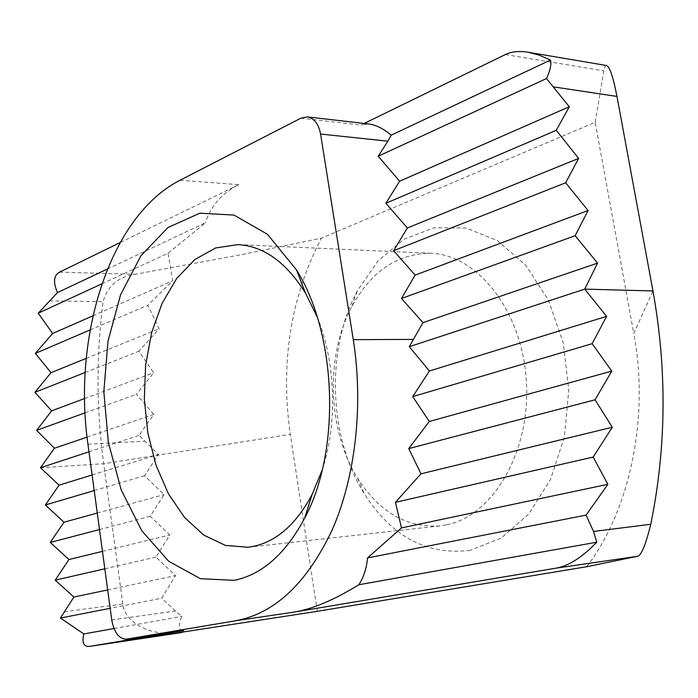 <?xml version="1.0" encoding="UTF-8"?>
<svg xmlns="http://www.w3.org/2000/svg" width="698" height="698" viewBox="0 0 698 698"><rect width="100%" height="100%" fill="white"/><g stroke="black" fill="none" stroke-linecap="round" stroke-linejoin="round"><path stroke-width="0.52" stroke-dasharray="3.49 2.62" d="M586.765 566.706C629.928 510.133 649.655 417.308 633.767 333.408L652.962 290.953M64.338 611.745L122.822 604.023C124.881 623.567 152.373 637.187 180.939 632.676M122.822 604.023L103.67 463.734C96.368 409.595 96.176 355.57 103.095 301.667C107.544 285.901 118.259 276.774 135.229 274.288L241.656 254.596L321.324 238.219L595.185 122.333L633.767 333.408M317.276 611.326L290.289 434.339C280.203 363.065 290.551 297.688 321.324 238.219M470.147 550.294C427.019 555.643 391.674 536.701 364.112 493.469C328.54 436.704 325.678 349.628 357.437 290.647L378.15 260.755L404.229 239.152L434.165 227.766L465.994 228.01L497.369 240.583L525.699 265.153L548.41 300.21L563.286 343.067L568.791 390.042L564.377 436.904L550.539 479.456L528.718 514.077L501.085 538.167L470.147 550.294M101.925 283.798L168.026 253.278L172.772 280.762L147.828 305.218L159.135 328.767L138.858 351.277L153.665 372.749L136.398 394.3L153.804 414.368L138.981 435.404L158.455 454.52L144.556 475.713L164.109 494.612L150.227 516.267L169.815 534.965L155.942 557.109L175.547 575.597L161.683 598.221L110.171 608.307M107.457 269L205.395 222.802L168.026 253.278M180.075 180.215L238.777 184.673C221.99 193.119 210.866 205.831 205.395 222.802M238.777 184.673L120.073 242.607M364.216 123.441L360.988 125.021L368.919 123.982M595.185 122.333L603.805 70.847C604.433 67.139 605.367 65.368 606.606 65.516M107.684 589.923L175.547 575.597M111.741 619.894L175.46 611.047L181.873 616.404C177.859 625.984 178.391 630.73 183.461 630.643M175.46 611.047L161.683 598.221M114.001 628.54L181.873 616.404M88.978 451.815L138.981 435.404M87.058 437.123L153.804 414.368M85.043 412.858L136.398 394.3M84.589 398.541L153.665 372.749M85.165 372.479L138.858 351.277M86.238 358.371L159.135 328.767M90.121 329.936L147.828 305.218M92.965 315.784L172.772 280.762M317.18 316.875C335.738 362.227 337.753 423.468 322.214 469.946M446.135 524.922L439.749 525.943C406.533 527.897 379.162 511.974 357.629 478.174C327.545 430.387 325.102 355.997 351.975 306.335C371.24 271.19 397.511 253.505 430.779 253.278C477.554 254.473 522.532 311.369 526.388 381.797C530.716 452.191 492.579 516.232 446.135 524.922M104.822 568.8L155.942 557.109M94.221 490.563L144.556 475.713M92.11 474.972L158.455 454.52M97.266 513.047L164.109 494.612M99.509 529.555L150.227 516.267M102.458 551.368L169.815 534.965M49.488 300.882L103.095 301.667M40.467 467.739L103.67 463.734L290.289 434.339M59.539 272.15L135.229 274.288M300.873 118.189L360.988 125.021M505.352 54.557L603.805 70.847M87.948 444.225L144.809 441.18M430.779 253.278L238.044 244.605M439.749 525.943L247.999 547.258M357.629 478.174L364.112 493.469M351.975 306.335L357.437 290.647"/><path stroke-width="1.05" d="M235.793 620.723C274.942 613.455 307.172 582.97 332.466 529.285C355.509 476.446 363.632 405.189 353.275 339.647L320.583 134.033C318.602 123.904 314.196 118.198 307.347 116.915L300.873 118.189L180.075 180.215C109.822 215.935 72.391 336.218 87.948 444.225L111.741 619.894C114.132 632.536 119 638.967 126.347 639.176L235.793 620.723L294.582 612.015L556.76 568.032C569.228 565.598 582.56 556.987 596.773 542.198L593.509 531.457L650.772 524.277C666.389 447.61 667.122 369.835 652.962 290.953L616.962 96.429C613.219 77.112 609.764 66.807 606.606 65.516L528.15 52.254C519.199 50.788 511.599 51.556 505.352 54.557L364.216 123.441M650.772 524.277C645.493 545.723 640.921 556.419 637.056 556.385L586.765 566.706L317.276 611.326L89.963 646.339L183.714 630.608L126.347 639.176M120.073 242.607L59.539 272.15C53.694 275.413 53.013 282.219 57.48 292.567L38.224 313.219L52.664 333.469L35.354 353.389L51.006 372.68L34.9 392.328L51.652 410.843L36.636 430.361L54.444 448.238L40.467 467.739L59.077 485.162L45.353 504.977L63.989 522.226L50.273 542.442L68.928 559.526L55.221 580.151L73.909 597.052L60.421 618.044L83.804 633.941C81.762 642.849 83.743 646.985 89.763 646.365M180.939 632.676L181.445 632.606M38.224 313.219L101.925 283.798M57.48 292.567L107.457 269M320.583 134.033L387.861 141.188L391.212 135.168C383.481 128.685 376.048 124.959 368.919 123.982L307.347 116.915M391.212 135.168L550.452 60.054L539.092 55.116L528.15 52.254M294.582 612.015C312.844 608.944 334.246 599.852 358.807 584.758L596.773 542.198M387.861 141.188L378.185 156.247L546.473 78.542L569.289 106.742L556.254 130.325L578.633 158.402L565.659 182.78L588.056 210.526L575.152 235.706L597.567 263.12L584.723 289.12L652.962 290.953M358.807 584.758C363.632 577.394 366.546 568.451 367.541 557.911L586.084 515.124L607.862 484.325L593.169 457.068L612.303 427.246L595.062 399.788L611.771 371.127L592.157 343.678L606.606 316.36L584.723 289.12L409.272 346.697L422.971 322.624L597.567 263.12M593.509 531.457L586.084 515.124M60.421 618.044L110.171 608.307M73.909 597.052L107.684 589.923M83.804 633.941L114.001 628.54M40.467 467.739L88.978 451.815M54.444 448.238L87.058 437.123M36.636 430.361L85.043 412.858M367.541 557.911L401.481 527.897L395.469 502.307L420.973 473.82L408.74 448.578L429.287 421.461L412.736 396.604L429.436 370.978L409.272 346.697M429.436 370.978L606.606 316.36M378.185 156.247L399.622 181.201L385.881 203.275L407.344 227.967L393.646 250.687L415.127 275.108L401.463 298.491L575.152 235.706M401.463 298.491L422.971 322.624M415.127 275.108L588.056 210.526M51.652 410.843L84.589 398.541M34.9 392.328L85.165 372.479M51.006 372.68L86.238 358.371M35.354 353.389L90.121 329.936M52.664 333.469L92.965 315.784M399.622 181.201L569.289 106.742M385.881 203.275L556.254 130.325M546.473 78.542C550.242 70.437 551.568 64.268 550.452 60.054M407.344 227.967L578.633 158.402M393.646 250.687L565.659 182.78M234.258 580.343L200.387 578.677L168.742 561.305L141.746 530.689L121.208 489.926L108.338 442.419L103.836 391.691L107.972 341.287L120.553 294.783L140.961 255.721L167.991 227.504L199.846 213.195L234.013 215.08L267.378 234.214L296.458 269.838C337.186 334.726 340.999 450.821 304.633 518.248C285.517 553.898 262.064 574.594 234.258 580.343M322.214 469.946L312.119 494.437C296.571 523.64 277.281 540.906 254.229 546.229L247.999 547.258L225.393 545.391L203.877 535.174L184.56 517.515L168.349 493.643L155.933 464.947L147.828 432.943L144.338 399.177L145.603 365.263L151.588 332.789L162.084 303.342L176.69 278.458L194.812 259.569L215.603 247.956L238.044 244.605C263.731 246.115 286.215 262.274 305.497 293.099L317.18 316.875M55.221 580.151L104.822 568.8M401.481 527.897L607.862 484.325M395.469 502.307L593.169 457.068M420.973 473.82L612.303 427.246M408.74 448.578L595.062 399.788M429.287 421.461L611.771 371.127M412.736 396.604L592.157 343.678M45.353 504.977L94.221 490.563M59.077 485.162L92.11 474.972M63.989 522.226L97.266 513.047M50.273 542.442L99.509 529.555M68.928 559.526L102.458 551.368M556.76 568.032L637.056 556.385M89.963 646.339L181.951 632.528M553.68 86.91L616.962 96.429M126.478 639.159L183.714 630.608M353.275 339.647L413.469 339.403M305.497 293.099L296.458 269.838M312.119 494.437L304.633 518.248"/></g></svg>

